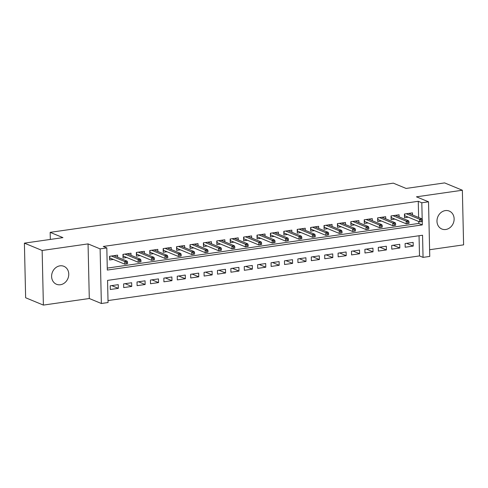 <?xml version="1.0" encoding="UTF-8"?>
<svg xmlns="http://www.w3.org/2000/svg" width="488" height="488" viewBox="0 0 488 488"><rect width="100%" height="100%" fill="white"/><g stroke="black" fill="none" stroke-linecap="round" stroke-linejoin="round"><path stroke-width="0.73" d="M60.402 284.736A9.711 8.375 112.5 0 0 68.576 276.299A9.711 8.375 112.5 0 0 63.898 266.314A9.711 8.375 112.5 0 0 59.975 265.838A9.711 8.375 112.5 0 0 51.795 274.274A9.711 8.375 112.5 0 0 56.48 284.26A9.711 8.375 112.5 0 0 60.402 284.736M445.77 229.488A9.711 8.375 112.5 0 0 453.944 221.058A9.711 8.375 112.5 0 0 449.265 211.072A9.711 8.375 112.5 0 0 445.343 210.596A9.711 8.375 112.5 0 0 437.163 219.033A9.711 8.375 112.5 0 0 441.847 229.018A9.711 8.375 112.5 0 0 445.77 229.488M418.631 217.489L418.265 201.3L421.815 202.77L428.519 201.806L429.757 256.42L423.053 257.377L422.553 235.24L107.555 280.393L108.055 302.536L101.358 303.493L100.113 248.886L106.817 247.922L107.317 270.065L422.315 224.907L422.242 221.491M89.292 298.51L88.053 243.896L42.145 250.478L24.4 243.146L25.638 297.759L43.383 305.091L89.292 298.51L101.358 303.493M429.605 249.728L463.6 244.854L462.362 190.241L416.453 196.823L428.519 201.806M108.013 300.565L419.503 255.913L423.053 257.377M42.145 250.478L43.383 305.091M24.4 243.146L62.94 237.625L50.16 232.343L393.31 183.153L406.083 188.435L444.617 182.909L462.362 190.241M117.632 257.237L117.584 255.139L109.544 256.291L109.629 259.982L113.362 259.445M131.04 255.316L130.991 253.217L122.946 254.37L123.031 258.06L126.764 257.524M144.442 253.394L144.393 251.296L136.353 252.448L136.439 256.139L140.172 255.602M157.844 251.472L157.801 249.374L149.755 250.527L149.84 254.218L153.574 253.681M171.251 249.551L171.203 247.453L163.163 248.606L163.242 252.296L166.981 251.759M184.653 247.629L184.604 245.531L176.564 246.684L176.65 250.374L180.383 249.838M198.061 245.708L198.012 243.61L189.966 244.762L190.052 248.453L193.785 247.916M211.463 243.786L211.414 241.688L203.374 242.841L203.459 246.531L207.193 245.995M224.864 241.865L224.822 239.767L216.776 240.919L216.861 244.61L220.594 244.073M238.272 239.944L238.223 237.845L230.184 238.998L230.263 242.689L234.002 242.152M251.674 238.022L251.625 235.924L243.585 237.076L243.671 240.767L247.404 240.23M265.082 236.101L265.033 234.002L256.987 235.155L257.072 238.846L260.805 238.309M278.483 234.179L278.435 232.081L270.395 233.234L270.48 236.924L274.213 236.387M291.885 232.257L291.842 230.159L283.796 231.312L283.882 235.002L287.615 234.466M305.293 230.336L305.244 228.238L297.204 229.391L297.284 233.081L301.017 232.544M318.695 228.414L318.646 226.316L310.606 227.469L310.691 231.159L314.425 230.623M332.102 226.493L332.053 224.395L324.008 225.547L324.093 229.238L327.826 228.701M345.504 224.571L345.455 222.473L337.415 223.626L337.495 227.316L341.234 226.78M358.906 222.65L358.863 220.552L350.817 221.704L350.902 225.395L354.636 224.858M372.314 220.728L372.265 218.63L364.225 219.783L364.304 223.474L368.037 222.937M385.715 218.807L385.666 216.709L377.627 217.861L377.712 221.552L381.445 221.015M399.123 216.886L399.074 214.787L391.028 215.94L391.114 219.631L394.847 219.094M406.577 243.329L413.232 246.074L405.186 247.227L405.107 243.542L413.147 242.39L413.232 246.074M393.175 245.25L399.825 247.995L391.785 249.148L391.699 245.464L399.745 244.311L399.825 247.995M379.774 247.172L386.423 249.917L378.377 251.07L378.298 247.386L386.337 246.233L386.423 249.917M366.366 249.094L373.021 251.839L364.975 252.991L364.89 249.307L372.936 248.154L373.021 251.839M352.964 251.015L359.613 253.76L351.574 254.913L351.488 251.228L359.528 250.076L359.613 253.76M339.556 252.936L346.212 255.681L338.166 256.834L338.086 253.15L346.126 251.997L346.212 255.681M326.155 254.858L332.804 257.603L324.764 258.756L324.679 255.071L332.725 253.919L332.804 257.603M312.753 256.779L319.402 259.524L311.362 260.677L311.277 256.993L319.317 255.84L319.402 259.524M299.345 258.701L306 261.446L297.954 262.599L297.869 258.914L305.915 257.762L306 261.446M285.944 260.623L292.593 263.368L284.553 264.52L284.467 260.836L292.507 259.683L292.593 263.368M272.536 262.544L279.191 265.289L271.145 266.442L271.066 262.757L279.106 261.605L279.191 265.289M259.134 264.466L265.783 267.211L257.743 268.363L257.658 264.679L265.704 263.526L265.783 267.211M245.732 266.387L252.381 269.132L244.342 270.285L244.256 266.601L252.296 265.448L252.381 269.132M232.325 268.308L238.98 271.053L230.934 272.206L230.848 268.522L238.894 267.369L238.98 271.053M218.923 270.23L225.572 272.975L217.532 274.128L217.447 270.444L225.486 269.291L225.572 272.975M205.515 272.151L212.17 274.897L204.124 276.049L204.045 272.365L212.085 271.212L212.17 274.897M192.113 274.073L198.762 276.818L190.723 277.971L190.637 274.286L198.683 273.134L198.762 276.818M178.712 275.994L185.361 278.739L177.321 279.892L177.236 276.208L185.275 275.055L185.361 278.739M165.304 277.916L171.959 280.661L163.913 281.814L163.828 278.13L171.874 276.977L171.959 280.661M151.902 279.837L158.551 282.582L150.511 283.735L150.426 280.051L158.466 278.898L158.551 282.582M138.494 281.759L145.149 284.504L137.104 285.657L137.024 281.972L145.064 280.82L145.149 284.504M125.093 283.68L131.742 286.425L123.702 287.578L123.617 283.894L131.662 282.741L131.742 286.425M419.503 255.913L419.046 235.741M118.255 284.663L110.215 285.815L110.3 289.5L118.34 288.347L118.255 284.663M418.265 201.3L103.267 246.458L106.817 247.922M107.275 268.095L418.771 223.443L418.722 221.503M412.525 214.964L412.476 212.866L404.436 214.019L404.515 217.709L408.255 217.172M50.16 232.343L50.325 239.431M88.053 243.896L100.113 248.886M422.187 219.332L421.815 202.77M418.771 223.443L422.315 224.907M111.691 285.602L118.34 288.347M404.479 216.099L405.345 215.971M422.455 221.412L422.425 219.935L421.083 220.131L421.113 221.607L422.455 221.412L419.668 221.894L419.607 219.234L406.327 213.75M404.619 213.994L404.662 215.69L419.668 221.894L421.113 221.607M421.083 220.131L419.607 219.234L422.022 218.892L408.743 213.402M422.425 219.935L422.022 218.892M391.077 218.02L391.937 217.892M409.054 223.333L409.017 221.857L407.675 222.052L407.712 223.528L409.054 223.333L406.266 223.815L406.205 221.155L392.925 215.672M391.217 215.916L391.254 217.611L406.266 223.815L407.712 223.528M407.675 222.052L406.205 221.155L408.621 220.814L395.341 215.324M409.017 221.857L408.621 220.814M377.675 219.942L378.535 219.814M395.646 225.255L395.615 223.779L394.274 223.974L394.304 225.45L395.646 225.255L392.864 225.737L392.803 223.077L379.524 217.593M377.816 217.837L377.852 219.533L392.864 225.737L394.304 225.45M394.274 223.974L392.803 223.077L395.213 222.735L381.933 217.245M395.615 223.779L395.213 222.735M364.268 221.863L365.128 221.735M382.244 227.176L382.208 225.7L380.872 225.895L380.902 227.371L382.244 227.176L379.457 227.658L379.396 224.999L366.116 219.515M364.408 219.759L364.451 221.454L379.457 227.658L380.902 227.371M380.872 225.895L379.396 224.999L381.811 224.657L368.531 219.167M382.208 225.7L381.811 224.657M350.866 223.785L351.726 223.656M368.837 229.098L368.806 227.621L367.464 227.817L367.501 229.293L368.837 229.098L366.055 229.58L365.994 226.92L352.714 221.436M351.006 221.68L351.043 223.376L366.055 229.58L367.501 229.293M367.464 227.817L365.994 226.92L368.403 226.578L355.124 221.088M368.806 227.621L368.403 226.578M337.458 225.706L338.324 225.578M355.435 231.019L355.404 229.543L354.062 229.738L354.093 231.214L355.435 231.019L352.647 231.501L352.586 228.841L339.306 223.358M337.598 223.602L337.641 225.297L352.647 231.501L354.093 231.214M354.062 229.738L352.586 228.841L355.002 228.5L341.722 223.01M355.404 229.543L355.002 228.5M324.056 227.628L324.916 227.499M342.033 232.941L341.996 231.464L340.655 231.66L340.691 233.136L342.033 232.941L339.245 233.423L339.184 230.763L325.905 225.279M324.197 225.523L324.233 227.219L339.245 233.423L340.691 233.136M340.655 231.66L339.184 230.763L341.6 230.421L328.32 224.931M341.996 231.464L341.6 230.421M310.655 229.549L311.515 229.421M328.625 234.862L328.595 233.386L327.253 233.581L327.289 235.057L328.625 234.862L325.844 235.344L325.783 232.684L312.503 227.201M310.795 227.445L310.832 229.14L325.844 235.344L327.289 235.057M327.253 233.581L325.783 232.684L328.192 232.343L314.912 226.853M328.595 233.386L328.192 232.343M297.247 231.471L298.107 231.343M315.224 236.784L315.187 235.308L313.851 235.503L313.882 236.979L315.224 236.784L312.436 237.266L312.375 234.606L299.095 229.122M297.387 229.366L297.43 231.062L312.436 237.266L313.882 236.979M313.851 235.503L312.375 234.606L314.79 234.264L301.511 228.774M315.187 235.308L314.79 234.264M283.845 233.392L284.705 233.264M301.816 238.705L301.785 237.229L300.443 237.424L300.48 238.9L301.816 238.705L299.034 239.187L298.973 236.528L285.694 231.044M283.986 231.288L284.022 232.983L299.034 239.187L300.48 238.9M300.443 237.424L298.973 236.528L301.383 236.186L288.103 230.696M301.785 237.229L301.383 236.186M270.437 235.314L271.304 235.185M288.414 240.627L288.384 239.15L287.042 239.346L287.072 240.822L288.414 240.627L285.626 241.109L285.565 238.449L272.286 232.965M270.578 233.209L270.62 234.905L285.626 241.109L287.072 240.822M287.042 239.346L285.565 238.449L287.981 238.107L274.701 232.617M288.384 239.15L287.981 238.107M257.036 237.235L257.896 237.107M275.012 242.548L274.976 241.072L273.634 241.267L273.67 242.743L275.012 242.548L272.225 243.03L272.164 240.37L258.884 234.887M257.176 235.131L257.213 236.826L272.225 243.03L273.67 242.743M273.634 241.267L272.164 240.37L274.579 240.029L261.3 234.539M274.976 241.072L274.579 240.029M243.634 239.157L244.494 239.029M261.605 244.47L261.574 242.994L260.232 243.189L260.269 244.665L261.605 244.47L258.823 244.952L258.762 242.292L245.482 236.808M243.774 237.052L243.811 238.748L258.823 244.952L260.269 244.665M260.232 243.189L258.762 242.292L261.171 241.95L247.892 236.46M261.574 242.994L261.171 241.95M230.226 241.078L231.092 240.95M248.203 246.391L248.166 244.915L246.83 245.11L246.861 246.586L248.203 246.391L245.415 246.873L245.354 244.214L232.075 238.73M230.366 238.974L230.409 240.669L245.415 246.873L246.861 246.586M246.83 245.11L245.354 244.214L247.77 243.872L234.49 238.382M248.166 244.915L247.77 243.872M216.825 243L217.685 242.871M234.795 248.313L234.765 246.836L233.423 247.032L233.459 248.508L234.795 248.313L232.014 248.795L231.952 246.135L218.673 240.651M216.965 240.895L217.001 242.591L232.014 248.795L233.459 248.508M233.423 247.032L231.952 246.135L234.362 245.793L221.082 240.303M234.765 246.836L234.362 245.793M203.423 244.921L204.283 244.793M221.393 250.234L221.363 248.758L220.021 248.953L220.051 250.429L221.393 250.234L218.606 250.716L218.551 248.056L205.271 242.573M203.557 242.817L203.6 244.512L218.606 250.716L220.051 250.429M220.021 248.953L218.551 248.056L220.96 247.715L207.681 242.225M221.363 248.758L220.96 247.715M190.015 246.843L190.875 246.714M207.992 252.156L207.955 250.679L206.613 250.875L206.65 252.351L207.992 252.156L205.204 252.638L205.143 249.978L191.863 244.494M190.155 244.738L190.192 246.434L205.204 252.638L206.65 252.351M206.613 250.875L205.143 249.978L207.559 249.636L194.279 244.146M207.955 250.679L207.559 249.636M176.613 248.764L177.473 248.636M194.584 254.077L194.553 252.601L193.211 252.796L193.248 254.272L194.584 254.077L191.802 254.559L191.741 251.899L178.462 246.416M176.754 246.66L176.79 248.355L191.802 254.559L193.248 254.272M193.211 252.796L191.741 251.899L194.151 251.558L180.871 246.068M194.553 252.601L194.151 251.558M163.206 250.686L164.072 250.558M181.182 255.999L181.146 254.523L179.81 254.718L179.84 256.194L181.182 255.999L178.394 256.481L178.334 253.821L165.054 248.337M163.346 248.581L163.389 250.277L178.394 256.481L179.84 256.194M179.81 254.718L178.334 253.821L180.749 253.479L167.469 247.989M181.146 254.523L180.749 253.479M149.804 252.607L150.664 252.479M167.78 257.92L167.744 256.444L166.402 256.639L166.439 258.115L167.78 257.92L164.993 258.402L164.932 255.743L151.652 250.259M149.944 250.503L149.981 252.198L164.993 258.402L166.439 258.115M166.402 256.639L164.932 255.743L167.341 255.401L154.062 249.911M167.744 256.444L167.341 255.401M136.402 254.529L137.262 254.4M154.373 259.842L154.342 258.365L153 258.561L153.031 260.037L154.373 259.842L151.585 260.324L151.53 257.664L138.25 252.18M136.536 252.424L136.579 254.12L151.585 260.324L153.031 260.037M153 258.561L151.53 257.664L153.94 257.322L140.66 251.832M154.342 258.365L153.94 257.322M122.994 256.45L123.854 256.322M140.971 261.763L140.934 260.287L139.592 260.482L139.629 261.958L140.971 261.763L138.183 262.245L138.122 259.586L124.843 254.102M123.135 254.346L123.171 256.041L138.183 262.245L139.629 261.958M139.592 260.482L138.122 259.586L140.538 259.244L127.258 253.754M140.934 260.287L140.538 259.244M109.593 258.372L110.453 258.243M127.563 263.685L127.533 262.209L126.191 262.404L126.227 263.88L127.563 263.685L124.782 264.167L124.721 261.507L111.441 256.023M109.733 256.267L109.769 257.963L124.782 264.167L126.227 263.88M126.191 262.404L124.721 261.507L127.13 261.165L113.85 255.675M127.533 262.209L127.13 261.165"/></g></svg>
